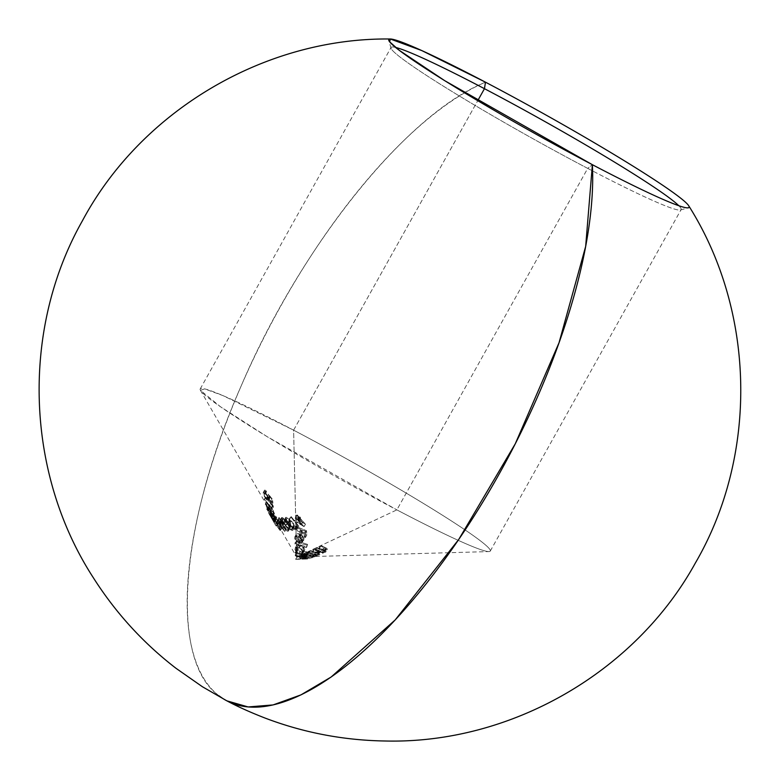 <?xml version="1.0" encoding="UTF-8"?>
<svg xmlns="http://www.w3.org/2000/svg" width="780" height="780" viewBox="0 0 780 780"><rect width="100%" height="100%" fill="white"/><g stroke="black" fill="none" stroke-linecap="round" stroke-linejoin="round"><path stroke-width="0.58" stroke-dasharray="3.9 2.92" d="M306.404 556.257L308.89 556.618L304.863 556.579L306.491 555.984L303.859 554.453L305.536 554.414L305.36 553.849L300.193 553.634L296.517 552.572L296.478 550.631L299.832 551.831L308.851 552.484L308.685 551.879L303.137 551.606L304.424 550.729L304.629 548.818L301.031 545.347L297.648 544.791L296.361 546L296.264 541.661L301.84 543.904L307.71 545.181L307.632 544.411L296.244 540.813L295.99 535.616L294.665 537.995L295.99 535.616L295.922 527.241L300.982 529.581L301.09 533.306L302.192 533.725L302.075 530.01L305.448 531.19L305.594 534.836L306.755 535.158L306.55 530.722L295.893 526.393L293.602 430.17A166.15 10.413 29.2 0 0 200.197 388.966A166.15 10.413 29.2 0 0 396.864 509.876L267.082 436.615L220.457 406.731L200.46 390.361L204.604 388.879L222.953 395.606L293.602 430.17L477.74 100.688L293.602 430.17L296.624 556.988L308.363 551.48L316.329 554.307L314.125 554.2L314.243 555.165L312.458 555.692L306.618 555.604L305.292 557.983L304.219 557.651L309.348 558.236L312.702 557.661L312.799 556.579L315.003 556.686L307.027 553.858L306.365 554.17L307.661 554.804L305.36 554.775M304.912 554.853L303.371 555.575L304.912 554.853L303.371 555.575L305.331 552.776L304.005 555.145L307.661 554.804L308.987 552.425L307.69 551.792L306.238 552.474L308.987 552.425L307.661 554.804L306.365 554.17L307.69 551.792L306.365 554.17L308.363 551.48L396.864 509.876L587.71 168.382A166.15 10.413 -150.8 0 1 391.053 47.473A166.15 10.413 -150.8 0 1 395.587 47.434A166.15 10.413 29.2 0 0 391.014 48.204A166.15 10.413 29.2 0 0 587.71 168.382L592.381 164.697L587.71 168.382A166.15 10.413 29.2 0 0 680.511 210.005A166.15 10.413 29.2 0 0 678.785 205.705A166.15 10.413 -150.8 0 1 681.115 209.596A166.15 10.413 -150.8 0 1 587.71 168.382L396.864 509.876L320.999 545.532L326.84 548.359L327.405 549.364L326.81 549.851L323.173 550.222L324.616 550.719L323.963 551.011L316.212 547.784L314.681 548.506L320.57 551.207L321.185 552.142L316.953 553.01L318.445 553.42L317.801 553.693L309.894 550.758L308.363 551.48L307.027 553.858L315.003 556.686L316.329 554.307L314.369 556.94L315.695 554.56L314.125 554.2L312.799 556.579L314.369 556.94L316.329 554.307L308.363 551.48L307.69 551.792L308.987 552.425L306.238 552.474L301.275 554.804L304.824 556.013L301.275 554.804L299.276 557.505L305.506 558.919M306.677 557.856L304.258 556.637L305.389 555.428L308.724 555.418L311.922 556.803L310.372 557.837L306.677 557.856M219.034 695.818L219.034 695.818A351.019 136.022 117.7 0 1 241.137 386.012A351.019 136.022 117.7 0 1 485.482 82.183C406.994 113.763 301.022 245.534 241.137 386.012C179.059 526.432 169.474 660.797 219.034 695.818L226.853 700.84M297.443 525.486L290.608 516.711L291.174 516.584L298.847 526.246L297.609 526.646L296.419 525.788L297.443 525.486L296.107 527.865L295.094 528.167L296.419 525.788L297.443 525.486L290.608 516.711L289.282 519.09L296.107 527.865L297.443 525.486M290.735 522.6L290.589 524.54L289.263 526.919L289.36 524.267L288.454 522.132L284.758 519.597L286.084 517.218L289.37 519.236L290.735 522.6M287.342 518.368L286.494 518.534L286.709 520.24L285.851 519.763L285.451 518.057L286.084 517.218L289.78 519.753L288.454 522.132L289.78 519.753L290.443 520.952L290.696 523.351L289.36 525.73L290.696 523.351L290.716 525.174L292.12 526.841L293.309 526.812L293.28 525.437L294.265 525.905L293.826 528.021L291.203 526.792L289.877 524.745L289.234 519.88L287.908 522.259L289.214 528.382L290.911 530.01L292.997 530.049M290.608 524.687L291.135 525.944L289.799 528.323L289.263 526.919L290.589 524.54M289.936 528.216L288.668 528.84L286.26 526.939L282.106 520.435L281.531 517.647L282.623 517.686L284.885 519.568L289.273 525.886L289.936 528.216L287.956 531.297L288.561 529.922L286.25 525.457L283.559 521.947L280.605 519.87L281.931 517.491L284.885 519.568L287.576 523.078L286.25 525.457L287.576 523.078L289.653 526.754L289.799 528.625M278.304 521.888L273.351 514.995L276.149 516.682L276.822 517.881L274.843 516.828L281.482 526.412L281.707 528.138L279.776 526.178L277.982 523.273L280.488 526.636L281.044 526.851L280.829 525.769L278.304 521.888M275.223 518.671L273.897 517.267L275.223 518.671L273.897 521.05L272.571 519.646L273.897 517.267L275.223 518.671L275.896 519.88L274.56 522.259L273.897 521.05L275.223 518.671M297.58 556.969L296.624 556.988L296.536 553.42L305.116 555.701L304.268 556.384L296.624 556.988L270.055 510.939L277.358 523.565L275.964 525.866L268.876 513.572L270.202 511.192L274.697 518.837L273.37 521.216L274.697 518.837L277.358 523.565L276.032 525.964L275.145 524.452M272.493 505.674L265.639 496.948L273.39 507.351L273.215 505.85L272.347 504.436L272.493 505.674L271.167 508.053L271.011 506.815L272.347 504.436L272.493 505.674L265.639 496.948L264.313 499.327L271.167 508.053L272.493 505.674M268.115 496.957L265.395 492.375L265.307 491.459L266.477 491.848L266.389 491.117L264.888 490.035L264.478 490.454L265.892 494.452L269.353 498.527L269.607 496.382L271.781 499.18L272.074 502.018L272.893 502.934L272.571 499.483L268.427 494.179L269.061 496.714L267.647 499.561M274.238 513.864L272.688 509.281L266.643 501.803L269.773 508.228L274.238 513.864M272.571 514.03L268.096 506.63L274.697 518.232L275.428 519.149L275.408 518.125L273.215 513.903L274.814 517.978L272.571 514.03M280.351 520.124L278.811 517.481L281.404 520.25L286.202 529.133L278.06 519.538L280.351 520.124L279.026 522.493L276.734 521.917L278.06 519.538L280.351 520.124L278.811 517.481L277.485 519.86L279.026 522.493L280.351 520.124M298.457 517.296L296.654 515.122L297.248 514.937L299.062 517.101L299.832 516.847L300.651 517.793L299.871 518.047L305.468 524.218L295.318 518.232L298.457 517.296L297.131 519.665L293.992 520.611L295.318 518.232L298.457 517.296L296.654 515.122L295.327 517.491L297.131 519.665L298.457 517.296M303.274 554.785L305.068 556.111L296.868 556.881L295.532 559.26L303.859 558.295L301.811 557.125L295.21 555.799L296.517 552.572L295.21 555.799L296.536 553.42L300.046 554.336L298.721 556.715L300.046 554.336L302.348 554.59M305.692 556.159L304.366 558.538L305.692 556.159L308.744 556.647M313.511 555.477L306.618 555.604L304.57 554.502L304.697 553.196M293.602 430.17A166.15 10.413 -150.8 0 1 488.943 551.587A166.15 10.413 -150.8 0 1 396.864 509.876A166.15 10.413 29.2 0 0 490.269 551.08A166.15 10.413 29.2 0 0 293.602 430.17M297.005 533.696L298.038 533.549L297.005 533.696M299.208 533.754L298.038 533.549L299.803 533.978L298.467 536.357L301.129 538.142L302.738 541.252L301.246 543.465L303.742 540.248L303.956 538.132L302.455 535.762L299.208 533.754M301.977 541.213L302.572 541.086L301.246 543.465L298.486 543.25L298.311 537.118L299.637 534.739L299.812 540.871L301.977 541.213M299.042 534.544L299.637 534.739L298.311 537.118L296.254 536.981L295.571 538.356L297.043 535.139L299.042 534.544M295.678 539.136L297.229 541.642L296.81 542.197L295.854 541.164L294.694 538.473L294.85 536.825L296.868 535.938L298.555 539.263L296.81 542.197L298.135 539.818L297.014 538.551L298.135 539.818L298.555 539.263L296.897 535.977L295.571 538.356L297.229 541.642L296.81 542.197L295.181 540.053L294.723 537.215M301.09 556.861L299.764 559.24L301.09 556.861L307.32 556.696L297.736 556.657L307.515 556.676L300.602 555.126L297.541 556.569L295.532 559.26L297.541 556.569L295.532 559.26L300.524 559.016L301.86 556.637L300.524 559.016L303.732 558.49L305.116 555.701L303.781 558.08L296.907 556.423L295.21 555.799L295.191 554.95L299.491 556.082L304.024 556.228L304.21 556.793L302.523 556.832L305.165 558.343L303.527 558.958L307.564 558.997L299.939 557.183L301.275 554.804L299.276 557.505L300.602 555.126L305.087 556.374L303.752 558.753L305.087 556.374L307.554 556.657L306.228 559.045M306.179 559.055L307.564 558.997L308.899 556.627L307.525 559.026L299.276 557.505L305.994 559.075L307.515 556.676L305.994 559.075L297.95 559.279M310.567 550.446L316.183 552.591L320.005 551.86L314.008 548.818L310.567 550.446L308.558 553.137L310.567 550.446L313.297 551.723L311.971 554.102L309.231 552.815L310.567 550.446M316.885 547.472L322.442 549.754L324.977 549.773L326.245 549.032L320.336 545.844L316.885 547.472L314.886 550.163L316.885 547.472L319.605 548.788L318.269 551.167L315.559 549.851L316.885 547.472M304.424 550.729L304.756 549.403L303.664 547.277L300.183 545.005L297.648 544.791L296.361 546L296.41 547.95L297.775 550.387L296.459 549.783L296.41 547.95L297.775 550.387L296.459 549.783L295.123 552.162L296.439 552.767L294.928 549.266L296.254 546.887L294.928 549.266L295.142 548.087L297.18 547.063L298.857 547.385L300.183 545.005L298.857 547.385L302.016 549.325L303.43 551.782L303.089 553.108L301.811 553.985L307.359 554.258L308.685 551.879L303.137 551.606L301.811 553.985L304.561 550.524L303.225 552.903M295.922 527.241L294.587 529.62L295.893 526.393L295.922 527.241L300.982 529.581L299.647 531.96L294.587 529.62L295.922 527.241M301.09 533.306L299.754 535.684L299.647 531.96L300.982 529.581L301.09 533.306L302.192 533.725L300.865 536.104L299.754 535.684L301.09 533.306M302.075 530.01L300.748 532.389L300.865 536.104L302.192 533.725L302.075 530.01L305.448 531.19L304.112 533.569L300.748 532.389L302.075 530.01M305.594 534.836L304.268 537.215L304.112 533.569L305.448 531.19L305.594 534.836L306.755 535.158L305.428 537.537L304.268 537.215L305.594 534.836M306.55 530.722L305.224 533.101L305.428 537.537L306.755 535.158L306.55 530.722L295.893 526.393L294.567 528.772L305.224 533.101L306.55 530.722M305.224 533.101L305.428 537.537L304.268 537.215L304.112 533.569L300.748 532.389L300.865 536.104L299.754 535.684L299.647 531.96L294.587 529.62L294.567 528.772L305.224 533.101M297.95 536.991L296.234 536.991L295.571 538.356M298.642 534.466L299.637 534.739L299.812 540.871L298.486 543.25L299.812 540.871L302.572 541.086L303.82 540.13L302.484 542.51M299.93 543.592L298.486 543.25L298.311 537.118M304.073 538.873L302.738 541.252L304.073 538.873L303.742 540.248M303.956 538.122L302.455 535.762L301.129 538.142L302.455 535.762L299.803 533.978L298.467 536.357L302.328 539.731L302.679 541.993L301.246 543.465M300.758 540.394L299.432 542.773L300.982 542.578L303.069 538.609L302.484 540.062L300.758 540.394L300.602 535.216L302.25 536.62L303.069 538.609L301.733 540.989L300.914 539L302.25 536.62L300.914 539L299.267 537.596L300.602 535.216L299.267 537.596L299.432 542.773L300.758 540.394L300.602 535.216L302.25 536.62L303.069 538.609L302.523 540.033L300.758 540.394M301.714 541.408L301.275 539.516L299.267 537.596L299.432 542.773L301.197 542.412L301.714 541.408M296.264 541.661L294.928 544.04L296.244 540.813L296.264 541.661L301.84 543.904L307.71 545.181L306.374 547.56L300.466 546.263L294.928 544.04L296.264 541.661M307.632 544.411L306.374 547.56L307.632 544.411L296.244 540.813L294.908 543.192L306.306 546.79L307.632 544.411M306.306 546.79L306.374 547.56L300.466 546.263L294.928 544.04L294.908 543.192L306.306 546.79M304.756 549.403L303.43 551.782L304.756 549.403M303.361 552.591L301.811 553.985L307.359 554.258L307.515 554.863L301.168 554.629L295.142 553.01L296.459 549.783L295.142 553.01L296.478 550.631L302.494 552.25L308.851 552.484L307.515 554.863L308.685 551.879L307.515 554.863L297.638 553.985L295.142 553.01L295.123 552.162L296.439 552.767L297.775 550.387L296.439 552.767L294.928 549.266M299.344 547.57L302.864 550.329L303.089 553.108M297.473 547.072L298.857 547.385M295.181 548.018L296.361 546M299.13 545.63L300.202 545.834L298.877 548.213L296.615 548.233L296.059 550.826L298.399 553.342L301.411 553.312L303.673 549.266L302.338 551.635L301.587 550.027L298.877 548.213L300.202 545.834L303.264 548.125L303.517 550.163L301.821 551.236L300.427 551.177L297.989 549.598L297.18 547.385L295.844 549.764L297.18 547.385M295.864 549.958L296.692 552.016L299.101 553.556L300.427 551.177L299.101 553.556L301.548 553.225L302.338 551.635L301.304 549.715L298.877 548.213L296.615 548.233L295.844 549.637M297.18 547.258L297.94 545.854L299.091 545.63L302.63 547.336L303.517 550.163L301.821 551.236L300.427 551.177M296.615 548.233L296.02 548.857M303.517 550.163L302.874 550.846M298.096 556.94L297.473 556.969M304.863 556.579L303.527 558.958L304.863 556.579L306.481 556.013L305.058 558.051L306.394 555.672L305.448 554.999L304.122 557.378L305.448 554.999L303.859 554.453L302.523 556.832L303.859 554.453L305.536 554.414L304.21 556.793L305.36 553.849L304.024 556.228L305.36 553.849L300.836 553.712L296.517 552.572L295.191 554.95L297.58 555.789L304.024 556.228L304.21 556.793L302.523 556.832L305.156 558.363L303.527 558.958L307.271 559.026L308.597 556.657L304.863 556.579M296.147 559.348L296.77 559.318M305.994 559.075L299.764 559.24M313.774 555.389L312.439 557.768L314.125 554.2L314.506 554.892L312.439 557.768L305.292 557.983L306.618 555.604L304.395 553.81M310.908 557.729L305.916 557.719L307.252 555.341L312.712 555.204L311.376 557.583L313.17 554.96M305.848 554.658L307.252 555.341L305.916 557.719L304.258 556.647L306.267 553.225L305.594 554.258L307.252 555.341L311.064 555.535L313.248 554.863L311.025 553.274L307.418 552.923L306.267 553.225L304.941 555.604M305.692 553.673L305.594 554.258M305.37 555.438L306.657 555.253M307.72 555.272L310.196 555.818L311.522 553.439L310.196 555.818L311.932 556.822L311.376 557.583M312.458 553.81L308.548 552.864L306.374 553.176M306.179 553.264L305.584 554.229M315.52 552.474L314.194 554.853L311.971 554.102L313.297 551.723L315.52 552.474L314.194 554.853L309.231 552.815L308.558 553.137L316.475 556.072L317.119 555.799L315.627 555.389L316.953 553.01L315.627 555.389L319.283 554.98L319.858 554.512L319.235 553.585L313.355 550.885L312.683 551.197L318.669 554.239L317.635 554.902L314.194 554.853L318.162 554.726L319.488 552.347L318.669 554.239M316.144 552.591L320.005 551.86L319.283 551.207L317.957 553.585L319.283 551.207L317.577 550.475L316.251 552.854L317.577 550.475L314.008 548.818L312.683 551.197L314.681 548.506L313.355 550.885L314.681 548.506L318.562 550.3L317.226 552.679L318.562 550.3L320.834 551.382M319.488 552.347L320.005 551.86M316.163 555.409L319.283 554.98L320.609 552.601L316.953 553.01L318.445 553.42L316.475 556.072L317.801 553.693L309.894 550.758L308.558 553.137L315.627 555.389M318.123 553.673L318.659 554.18M319.43 553.702L313.355 550.885L312.683 551.197L317.957 553.585M319.283 554.98L319.878 554.453M321.779 549.617L320.453 551.986L318.269 551.167L319.605 548.788L321.779 549.617L320.453 551.986L315.559 549.851L314.886 550.163L322.637 553.39L323.29 553.098L321.848 552.601L323.173 550.222L321.848 552.601L325.474 552.221L326.079 551.733L325.504 550.729L319.673 547.911L319 548.223L324.909 551.411L323.788 552.123L320.453 551.986L324.382 551.938L325.709 549.559L324.909 551.411M322.403 549.744L324.773 549.812L326.245 549.032L325.552 548.33L324.226 550.709L325.552 548.33L323.875 547.55L322.549 549.929L323.875 547.55L320.336 545.844L319 548.223L320.999 545.532L319.673 547.911L320.999 545.532L324.851 547.375L323.524 549.754L324.851 547.375L327.064 548.525M325.709 549.559L326.245 549.032M322.696 552.649L325.474 552.221L326.81 549.851L323.173 550.222L324.616 550.719L322.637 553.39L323.963 551.011L316.212 547.784L314.886 550.163L321.848 552.601M324.353 550.777L324.899 551.343M326.06 551.304L319.673 547.911L319 548.223L324.226 550.709M325.474 552.221L326.098 551.675M268.427 494.179L267.101 496.558L271.235 501.862L272.571 499.483L268.427 494.179L269.041 496.46L267.706 498.839L267.101 496.558L268.427 494.179M267.54 496.343L266.214 498.722L267.442 499.697L269.041 496.46L268.769 497.318L267.54 496.343L265.298 491.927L263.971 494.305L264.752 496.441L266.214 498.722L267.54 496.343M266.477 491.848L265.151 494.227L264.186 493.623L263.971 494.305L265.327 491.41L266.477 491.848L265.151 494.227L266.477 491.848M267.169 500.37L266.282 499.395L267.618 497.016L269.353 498.527L269.87 497.523L268.486 500.701L267.218 500.409L264.215 496.187L263.172 493.282L264.498 490.903L267.618 497.016L266.282 499.395L263.143 492.853L263.562 492.414L265.064 493.496L266.389 491.117L264.517 490.23L263.172 493.282L263.562 492.414L265.151 494.227L264.001 493.769M264.01 493.75L265.512 491.244M267.706 498.839L267.101 496.558L271.235 501.862L271.567 505.313L272.893 502.934L272.571 499.483L271.235 501.862L271.567 505.313L270.738 504.397L272.074 502.018L272.893 502.934L271.567 505.313L270.738 504.397L270.455 501.559L271.781 499.18L272.074 502.018L270.738 504.397L270.455 501.559L268.281 498.761L269.607 496.382L271.781 499.18L270.455 501.559L268.281 498.761L268.544 499.902L269.87 497.523L269.607 496.382L268.027 500.906M264.186 493.623L264.225 495.261L266.214 498.722M265.765 497.611L264.44 499.99L265.639 496.948L273.39 507.351L272.064 509.73L264.44 499.99L265.765 497.611M273.215 505.85L271.879 508.228L272.064 509.73L273.39 507.351L273.215 505.85L272.347 504.436L271.011 506.815L271.879 508.228L273.215 505.85M271.879 508.228L272.064 509.73L264.313 499.327L271.879 508.228M274.404 513.679L272.688 509.281L267.618 502.388L266.633 501.852L265.366 504.689L266.692 502.31L271.06 510.188L269.724 512.567L265.688 505.596M272.649 516.165L267.803 509.564L265.453 504.094L268.671 507.76L269.997 505.382L268.671 507.76L273.068 515.502L274.394 513.123L273.098 515.941M265.366 504.689L265.531 504.114L266.838 505.391L271.362 511.651L273.068 515.502L272.902 516.243L272.035 515.648L269.724 512.567L271.06 510.188L274.18 513.864M269.86 508.004L269.032 506.678L267.706 509.057L269.578 511.963L270.904 509.584L267.433 503.412L266.107 505.791L267.706 509.057L269.032 506.678L267.55 503.012L270.133 506.044L268.798 508.424L266.107 505.791L267.404 503.081L268.252 503.626L272.23 509.087L273.478 512.616M266.224 505.391L268.223 509.906L272.298 514.888L273.624 512.129L272.298 514.508L270.104 510.247L266.077 505.459L267.413 503.051M272.688 511.973L270.904 509.584L269.578 511.963M272.922 510.315L273.458 512.616L270.904 509.584M272.298 514.508L268.798 508.424M269.997 512.567L271.226 514.196M274.131 517.111L272.805 519.49L273.488 520.358L274.911 517.9L272.474 513.727L271.148 516.106L271.742 517.559L272.805 519.49L274.131 517.111M268.827 507.897L269.753 508.892L268.427 511.27L267.501 510.276L268.954 507.877L267.501 510.276L269.636 514.488L270.962 512.109L268.934 508.287L267.608 510.656L269.987 515.053L270.592 515.755L270.426 514.995L271.752 512.616L271.879 513.386L270.962 512.109L269.636 514.488L271.148 516.106L272.474 513.727L271.752 512.616L270.426 514.995L273.146 519.997L271.879 516.282L274.238 521.001L275.564 518.622L274.287 521.547L266.779 509.145M267.014 509.096L268.427 511.27L269.587 508.316L268.427 511.27L267.618 510.257L268.954 507.877M268.232 507.136L266.897 509.516L268.232 507.136L271.235 512.713L269.909 515.092L271.235 512.713L272.308 514.361L270.972 516.74L272.308 514.361L271.323 517.052L272.649 514.673L274.326 517.647L272.99 520.026L274.326 517.647L274.872 518.486M274.004 521.45L266.897 509.516L268.252 510.695L269.587 508.316L268.456 506.834M275.467 518.31L273.215 513.903L272.035 516.886L273.37 514.508L274.843 517.54L273.507 519.919M273.41 519.617L274.238 521.001M272.825 515.483L271.498 517.861L275.876 525.623L277.212 523.243L274.19 517.774L270.036 510.91L268.71 513.289L271.498 517.861L272.825 515.483M271.177 512.86L270.894 512.392L269.558 514.761L275.291 524.687L269.451 514.576L270.777 512.197L273.049 515.98L271.723 518.359L268.7 513.289L275.964 525.866L268.7 513.279L270.094 511.007M273.098 520.825L274.423 518.447L273.098 520.825L271.849 518.642L271.333 517.735L272.659 515.356L271.333 517.735L269.451 514.576L270.855 512.323M273.439 516.711L276.529 522.093L275.194 524.472L276.627 522.317L270.806 512.245M275.213 524.569L276.627 522.317M276.432 521.995L274.423 518.447M275.194 524.472L271.723 518.359L273.049 515.98L276.529 522.093M273.546 521.615L275.087 524.345M270.923 512.441L272.084 514.371M276.539 522.191L276.003 521.235M274.57 518.466L273.234 520.845L274.56 522.259L275.896 519.88L273.897 517.267L272.571 519.646L273.234 520.845L274.57 518.466M273.234 520.845L274.56 522.259L273.234 520.845M280.4 524.92L279.074 527.3L279.445 529.23L281.044 526.442L277.582 520.933L276.247 523.302L279.074 527.3L280.4 524.92M280.527 530.419L279.181 526.958L273.517 519.207L275.486 520.26L274.814 519.061L272.025 517.374L278.762 526.773L279.445 529.23L276.656 525.652L279.649 530.059L280.137 530.439L281.463 528.06L280.137 530.439L280.507 529.795L279.532 527.543L273.517 519.207L275.486 520.26L274.814 519.061L272.025 517.374L276.247 523.302L277.582 520.933L273.351 514.995L272.025 517.374L273.351 514.995L276.149 516.682L274.814 519.061L276.149 516.682L276.822 517.881L275.486 520.26L276.822 517.881L274.843 516.828L273.517 519.207L274.843 516.828L277.622 520.582L276.286 522.961L277.622 520.582L280.858 525.164L279.532 527.543L280.858 525.164L281.716 526.987M279.718 528.821L281.044 526.442M281.794 528.109L277.982 523.273L276.656 525.652L277.982 523.273L277.007 525.915L278.333 523.536L280.771 526.851L279.445 529.23L276.656 525.652L280.137 530.439M279.26 517.559L277.485 519.86L279.26 517.559L280.81 520.182L279.484 522.561L277.933 519.938L279.26 517.559M281.404 520.25L280.078 522.629L279.484 522.561L280.81 520.182L281.404 520.25L282.106 521.41L280.771 523.789L280.078 522.629L281.404 520.25M281.502 521.352L280.166 523.731L280.771 523.789L282.106 521.41L281.502 521.352L286.202 529.133L284.875 531.502L280.166 523.731L281.502 521.352M286.104 529.123L284.778 531.502L286.202 529.133L278.06 519.538L276.734 521.917L284.778 531.502L286.104 529.123M281.044 521.293L279.708 523.663L282.633 528.596L283.969 526.217L281.044 521.293L279.562 520.991L283.969 526.217L282.633 528.596L278.236 523.37L279.562 520.991L278.236 523.37L279.708 523.663L281.044 521.293L279.562 520.991L283.969 526.217L281.044 521.293M284.778 531.502L280.078 522.629L277.485 519.86L279.026 522.493L276.734 521.917L284.778 531.502M279.708 523.663L282.633 528.596L278.236 523.37L279.708 523.663M288.454 531.024L287.947 528.265L283.559 521.947L280.371 519.909L280.781 522.815L283.569 527.514L286.562 530.819L287.956 531.297L289.292 528.928L286.26 526.939L283.715 523.302L282.38 525.681L283.715 523.302L281.59 519.188L281.931 517.491L280.605 519.87M280.156 521.235L284.934 529.318L287.332 531.219L288.6 530.595M286.094 521.791L282.652 518.632L282.448 520.016L284.203 523.312L282.877 525.691L281.248 522.727L281.024 521.157L282.652 518.632L282.575 520.348L284.203 523.312L286.182 526.159L288.571 527.836L287.245 530.215L288.902 527.641L288.707 526.032L283.774 519.178L282.652 518.632L281.327 521.011L283.725 522.844L285.061 520.465L283.725 522.844L285.724 525.525L287.05 523.146L285.724 525.525L287.683 529.62L287.245 530.215L286.123 529.766L282.877 525.691L284.203 523.312L286.182 526.159L288.571 527.836M287.683 529.513L286.748 530.117L284.856 528.538L281.248 522.727L281.024 521.157L281.824 521.147L285.724 525.525M288.99 526.968L287.05 523.146M281.005 521.186L282.262 519.158M292.997 527.017L291.661 529.396L289.799 528.323L291.135 525.944L292.12 526.841L293.339 526.773L293.28 525.437L291.661 529.396L292.997 527.017M293.124 529.259L292.939 528.284L294.265 525.905L292.939 528.284L291.944 527.816L293.28 525.437L294.265 525.905L294.323 527.66L292.5 530.39L293.826 528.021L292.237 527.631L290.55 526.003L289.214 528.382L290.55 526.003L289.78 524.375L288.444 526.754L289.78 524.375L289.79 522.785L288.464 525.164L289.79 522.785L289.731 520.933L288.405 523.312L289.731 520.933L288.649 519.197L286.816 518.31L285.49 520.689L287.908 522.259L289.234 519.88M286.709 520.24L285.373 522.62L285.1 521.479L286.494 518.534L286.709 520.24L285.851 519.763L284.515 522.142L285.373 522.62L286.709 520.24M286.084 517.218L284.281 519.86L284.515 522.142L285.851 519.763L285.451 518.057L286.084 517.218M285.421 519.675L284.281 519.86L284.515 522.142L285.373 522.62L285.168 520.913L285.753 520.689L287.908 522.259M285.451 518.057L285.607 517.481M284.281 519.86L284.125 520.435M288.288 521.917L286.913 520.533M289.331 527.377L289.351 524.16L288.454 522.132M291.623 529.396L290.911 529.279M291.827 530.39L292.939 530.127L293.085 528.996L291.944 527.816L291.661 529.396M289.351 528.567L289.887 529.191M288.005 522.405L289.214 528.382M291.174 516.584L289.282 519.09L291.174 516.584L298.847 526.246L297.511 528.625L289.848 518.963L291.174 516.584M297.609 526.646L296.283 529.025L297.511 528.625L298.847 526.246L297.609 526.646L296.419 525.788L295.094 528.167L296.283 529.025L297.609 526.646M296.283 529.025L297.511 528.625L289.848 518.963L289.282 519.09L296.107 527.865L295.094 528.167L296.283 529.025M297.248 514.937L295.327 517.491L297.248 514.937L299.062 517.101L297.726 519.48L295.922 517.316L297.248 514.937M299.832 516.847L297.726 519.48L299.832 516.847L300.651 517.793L299.315 520.172L298.506 519.226L299.832 516.847M299.871 518.047L298.535 520.426L300.651 517.793L299.871 518.047L305.468 524.218L304.142 526.597L298.535 520.426L299.871 518.047M305.341 524.267L304.015 526.646L305.468 524.218L295.318 518.232L293.992 520.611L304.015 526.646L305.341 524.267M299.267 518.242L297.931 520.621L301.411 524.569L302.738 522.191L299.267 518.242L297.277 518.866L302.738 522.191L301.411 524.569L295.942 521.245L297.277 518.866L295.942 521.245L297.931 520.621L299.267 518.242L297.277 518.866L302.738 522.191L299.267 518.242M304.015 526.646L298.535 520.426L299.315 520.172L298.506 519.226L297.726 519.48L295.922 517.316L295.327 517.491L297.131 519.665L293.992 520.611L304.015 526.646M297.931 520.621L301.411 524.569L295.942 521.245L297.931 520.621M200.197 388.966L391.053 47.473M391.014 48.204L388.762 40.287M200.46 390.361L270.036 510.91M308.763 556.647L488.943 551.587M680.511 210.005L688.447 207.772M490.269 551.08L681.115 209.596M295.756 537.449L297.082 535.08M294.908 536.698L296.244 534.329M301.509 542.012L302.835 539.633M296.059 548.788L297.385 546.409M302.152 552.611L303.488 550.231M303.829 558.383L305.165 556.004M305.136 558.431L306.462 556.052M296.254 559.348L298.915 559.27M313.151 557.31L314.486 554.931M303.176 555.828L304.512 553.449M304.327 556.111L305.653 553.732M311.961 557.193L313.287 554.814M318.63 554.385L319.966 552.006M324.87 551.567L326.196 549.188M263.211 492.56L264.547 490.181M268.466 500.731L269.792 498.352M273.049 516.136L274.375 513.757M265.327 504.153L266.653 501.774M272.288 514.917L273.614 512.538M273.565 520.348L274.892 517.969M270.592 515.755L271.918 513.376M267.501 510.227L268.837 507.848M266.77 508.979L268.096 506.6M274.287 521.557L275.623 519.178M270.777 512.197L276.481 522.073M280.527 530.429L281.853 528.05M288.483 530.966L289.819 528.587M280.137 520.104L281.463 517.725M287.586 529.99L288.922 527.611M292.012 529.142L293.348 526.763M293.007 530.02L294.343 527.641M285.168 520.894L286.504 518.515M284.232 519.928L285.558 517.55"/><path stroke-width="1.17" d="M688.721 205.774C755.586 311.522 758.287 455.179 695.273 563.179C634.92 672.692 510.247 744.11 385.164 741C343.648 740.347 303.625 732.703 265.102 718.078C250.282 712.306 237.539 706.563 226.853 700.84L248.137 706.943L273.049 704.935L300.953 694.883L331.13 677.02L395.187 619.934L458.718 539.487L515.249 443.84L559.045 342.712L585.663 246.412L592.381 164.697L444.815 80.73L399.048 50.164L389.659 41.837L390.322 39L421.834 50.593L485.482 82.183A172 10.784 -150.8 0 1 688.447 207.772A172 10.784 -150.8 0 1 592.381 164.697A172 10.784 -150.8 0 1 388.762 40.287A172 10.784 -150.8 0 1 485.482 82.183L484.458 88.686L477.74 100.688L484.458 88.686A166.15 10.413 29.2 0 0 395.587 47.434A166.15 10.413 -150.8 0 1 484.458 88.686L485.482 82.183A172 10.784 -150.8 0 1 688.721 205.774A172 10.784 -150.8 0 1 592.381 164.697A351.019 136.022 117.7 0 1 458.718 539.487A351.019 136.022 117.7 0 1 226.853 700.84A351.019 136.022 117.7 0 1 219.034 695.818M678.785 205.705A166.15 10.413 29.2 0 0 484.458 88.686A166.15 10.413 -150.8 0 1 678.785 205.705M390.322 39C265.21 37.459 141.434 110.438 82.465 220.701C20.816 329.482 25.321 473.099 93.512 578C115.82 613.021 143.296 643.1 175.948 668.255L202.4 686.731L226.853 700.84"/></g></svg>
